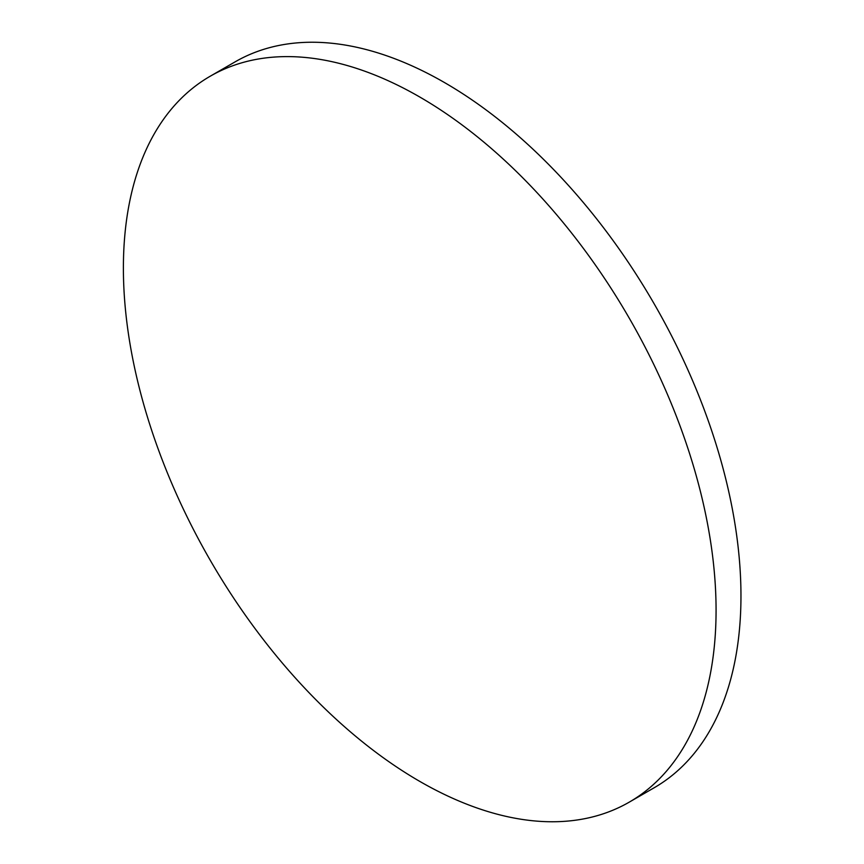 <?xml version="1.0" encoding="UTF-8"?>
<svg xmlns="http://www.w3.org/2000/svg" width="864" height="864" viewBox="0 0 864 864"><rect width="100%" height="100%" fill="white"/><g stroke="black" fill="none" stroke-linecap="round" stroke-linejoin="round"><path stroke-width="1.3" d="M716.072 610.276A419.094 241.963 60 0 1 629.273 802.127A419.094 241.963 60 0 1 419.731 781.369A419.094 241.963 60 0 1 123.39 268.099A419.094 241.963 60 0 1 210.19 76.237A419.094 241.963 60 0 1 419.731 96.995A419.094 241.963 60 0 1 716.072 610.276M210.19 76.237L235.084 61.873A419.094 241.963 60 0 1 444.625 82.631A419.094 241.963 60 0 1 718.405 451.937A419.094 241.963 60 0 1 654.167 787.763L629.273 802.127"/></g></svg>
